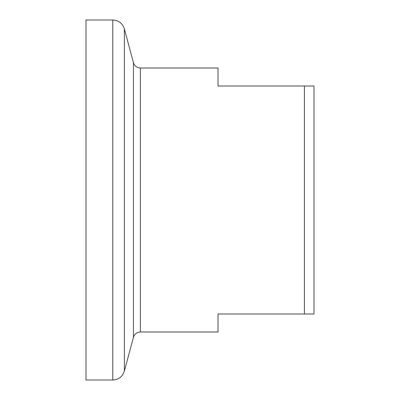 <?xml version="1.0" encoding="UTF-8"?>
<svg xmlns="http://www.w3.org/2000/svg" width="400" height="400" viewBox="0 0 400 400"><rect width="100%" height="100%" fill="white"/><g stroke="black" fill="none" stroke-linecap="round" stroke-linejoin="round"><path stroke-width="0.6" d="M314.01 86.005L314.01 313.995L304.41 313.995L304.41 86.005L314.01 86.005M314.01 165.265L314.01 177.39M112.785 380L85.99 380L85.99 20L112.785 20C118.65 20.355 122.51 23.32 124.375 28.895L124.375 371.105L122.535 374.99C120.09 378.23 116.84 379.9 112.785 380L112.785 20M140.38 331.995L140.38 68.005L138.65 67.795C135.98 67.035 134.235 65.33 133.425 62.67L133.425 337.33C134.54 333.985 136.86 332.205 140.38 331.995L218.015 331.995L218.015 313.995L304.41 313.995M140.38 68.005L218.015 68.005L218.015 86.005L304.41 86.005M133.425 62.67L124.375 28.895M133.425 337.33L124.375 371.105"/></g></svg>
